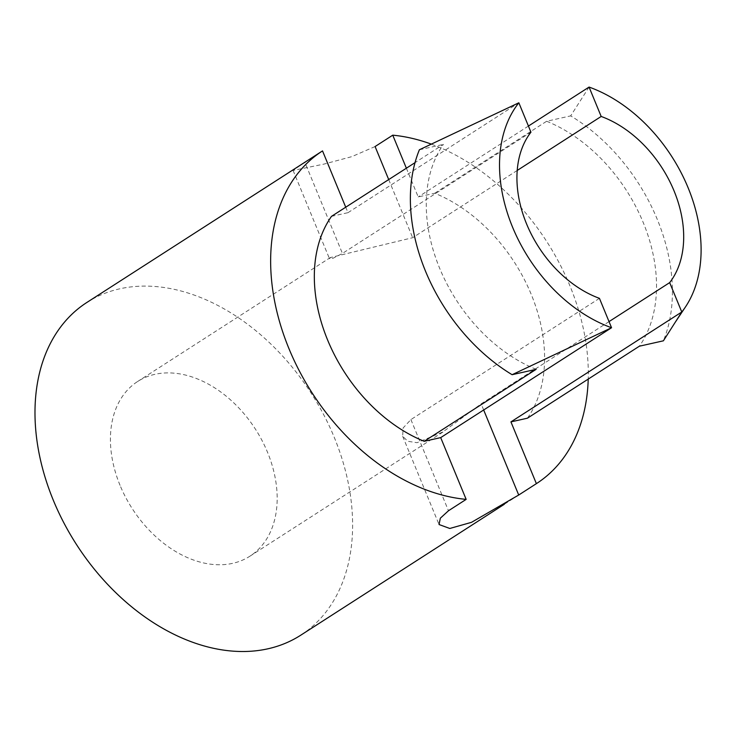 <?xml version="1.0" encoding="UTF-8"?>
<svg xmlns="http://www.w3.org/2000/svg" width="738" height="738" viewBox="0 0 738 738"><rect width="100%" height="100%" fill="white"/><g stroke="black" fill="none" stroke-linecap="round" stroke-linejoin="round"><path stroke-width="0.55" stroke-dasharray="3.69 2.77" d="M431.324 144.131A197.775 139.602 -122.7 0 1 588.223 379.092M406.37 168.209L418.215 196.945L434.71 193.245A143.384 101.217 -122.7 0 1 527.43 418.188M528.426 126.06L418.215 196.945M589.072 87.066L570.677 115.875A163.163 115.174 -122.7 0 1 663.397 340.818M434.71 193.245L546.646 121.263L570.677 115.875M86.826 302.488A197.775 139.602 -122.7 0 1 334.268 437.376A197.775 139.602 -122.7 0 1 300.781 635.178M375.089 146.539L351.823 156.641L323.908 164.113L293.097 170.441L304.849 162.268L342.432 253.429L530.954 132.185M331.491 216.363L347.985 212.673L345.735 207.203M120.054 485.346A103.837 73.293 -122.7 0 1 137.637 381.5A103.837 73.293 -122.7 0 1 255.449 429.184A103.837 73.293 -122.7 0 1 249.961 556.166A103.837 73.293 -122.7 0 1 120.054 485.346M536.148 369.323A143.384 101.217 -122.7 0 1 443.427 144.38L415.014 162.655M347.985 212.673L518.842 102.794M419.396 149.759L443.427 144.38M546.646 121.263A143.384 101.217 -122.7 0 1 639.366 346.205M609.025 321.611L481.139 403.852L483.667 409.977M599.44 298.346L410.909 419.581L403.105 427.994L402.671 436.287L407.828 441.287L417.081 442.699L442.883 431.961L481.139 403.852M517.2 170.469L412.662 237.701L330.67 257.488L329.471 258.687L333.124 258.217L342.432 253.429M410.909 419.581L448.483 510.751M388.705 179.574L412.662 237.701M518.602 495.097L504.303 504.285M330.615 257.396L137.637 381.5M442.938 432.053L249.961 556.166M402.671 436.287L439.045 524.524M293.097 170.441L329.471 258.687"/><path stroke-width="1.11" d="M406.37 168.209L392.754 135.174A197.775 139.602 -122.7 0 1 431.324 144.131M588.223 379.092A197.775 139.602 -122.7 0 1 536.434 483.621A197.775 139.602 -122.7 0 1 536.388 483.648L518.713 495.023L471.508 522.329L449.802 528.473L439.045 524.524L440.346 518.187L448.483 510.751L466.158 499.377A197.775 139.602 -122.7 0 1 289.01 348.77A197.775 139.602 -122.7 0 1 322.478 150.93A197.775 139.602 -122.7 0 1 322.524 150.903L345.735 207.203M510.936 421.887L681.783 312.008L663.397 340.818L639.366 346.205L527.43 418.188L510.936 421.887L536.388 483.648M589.072 87.066L601.184 116.456A103.837 73.293 57.3 0 1 674.052 190.884A103.837 73.293 57.3 0 1 669.67 282.617L681.783 312.008A140.091 98.883 57.3 0 0 684.67 308.115A140.091 98.883 57.3 0 0 686.829 184.721A140.091 98.883 57.3 0 0 589.072 87.066L528.426 126.06M392.754 135.174L375.089 146.539L388.705 179.574M504.303 504.285L300.781 635.178A197.775 139.602 -122.7 0 1 230.505 650.934A197.775 139.602 -122.7 0 1 53.348 500.327A197.775 139.602 -122.7 0 1 86.826 302.488L322.478 150.93M322.432 150.958L304.849 162.268M466.158 499.377L440.697 437.616L424.202 441.306A143.384 101.217 -122.7 0 1 331.491 216.363L415.014 162.655M512.107 374.701A163.163 115.174 -122.7 0 1 419.396 149.759L518.842 102.794A140.091 98.883 57.3 0 0 512.523 227.064A140.091 98.883 57.3 0 0 611.553 327.737L512.107 374.701L536.148 369.323L424.202 441.306M518.842 102.794L530.954 132.185A103.837 73.293 57.3 0 0 526.572 223.918A103.837 73.293 57.3 0 0 599.44 298.346L611.553 327.737L440.697 437.616M669.67 282.617L609.025 321.611M601.184 116.456L517.2 170.469M483.667 409.977L518.713 495.023M536.434 483.621L518.602 495.097M684.67 308.115L675.039 322.58"/></g></svg>
